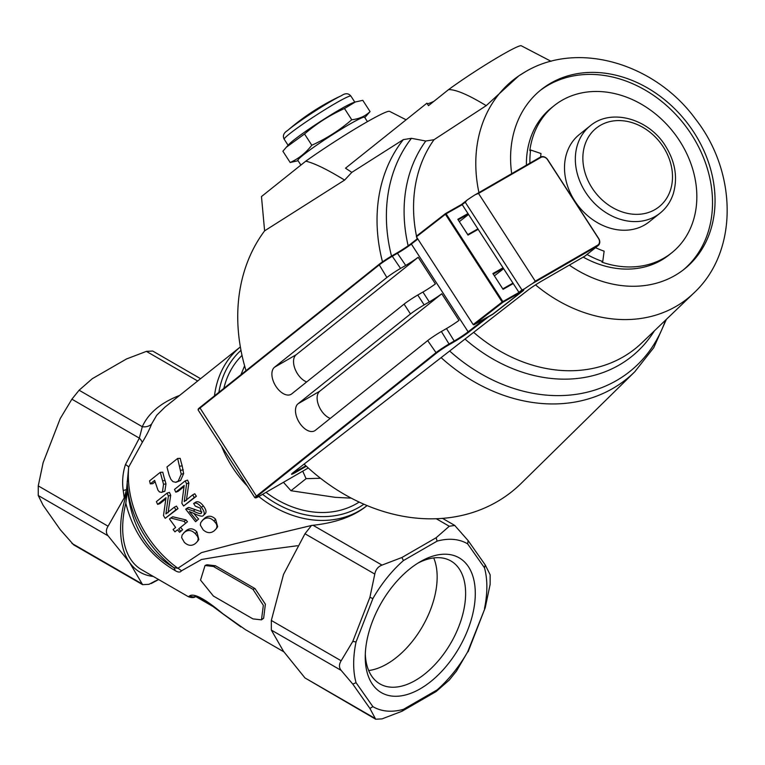 <?xml version="1.0" encoding="UTF-8"?>
<svg xmlns="http://www.w3.org/2000/svg" width="765" height="765" viewBox="0 0 765 765"><rect width="100%" height="100%" fill="white"/><g stroke="black" fill="none" stroke-linecap="round" stroke-linejoin="round"><path stroke-width="1.15" d="M475.295 593.477A77.82 44.925 -60 0 1 420.272 688.777A77.82 44.925 -60 0 1 365.24 657.011A77.82 44.925 -60 0 1 420.262 561.711A77.82 44.925 -60 0 1 475.295 593.477M365.297 654.123A70.973 40.975 120 0 0 379.947 683.92A70.973 40.975 120 0 0 434.635 664.9A70.973 40.975 120 0 0 465.617 593.477A70.973 40.975 120 0 0 450.92 560.984A70.973 40.975 120 0 0 417.795 563.203M368.692 670.542A70.973 40.975 120 0 0 437.159 577.049A70.973 40.975 120 0 0 433.707 557.924M283.452 482.294L290.987 490.728L335.185 497.327L351.259 498.139M244.599 365.833L240.946 374.716M320.516 478.259L306.086 478.67L302.73 471.164M306.086 478.67L290.987 490.728M359.158 502.07A94.181 76.605 -128.6 0 1 356.595 503.638A94.181 76.605 -128.6 0 1 266.019 492.354M223.849 388.371A94.181 76.605 -128.6 0 1 242.017 355.409M363.882 504.202A98.589 80.191 -128.6 0 1 262.605 494.333M218.886 392.33A98.589 80.191 -128.6 0 1 240.975 350.332M181.64 537.623L182.06 535.127L184.355 532.392C187.97 529.523 191.623 529.954 195.314 533.683L197.523 536.418L198.24 538.675L197.647 541.18L195.649 543.313C191.977 546.267 188.228 545.961 184.394 542.404L181.64 537.623M200.315 525.077L200.726 522.591L203.012 519.865C206.627 516.997 210.298 517.398 214.047 521.07L216.227 523.662L217.031 526.119L216.485 528.414L214.449 530.614C210.786 533.568 207.009 533.291 203.127 529.791L200.315 525.077M169.113 475.113L166.952 466.985L177.652 458.436L181.219 474.166L178.207 481.137L175.654 482.294L172.928 481.615L170.891 479.349L169.113 475.113M150.284 483.863L149.567 480.869L160.268 472.33L163.538 484.302L162.457 491.876L161.635 492.335L159.483 491.952L157.963 490.202L154.635 480.391L150.284 483.863L152.809 483.671L155.027 481.902M174.946 531.838L173.081 529.523L175.634 527.477L169.486 518.976L170.691 518.02L184.107 521.395L185.646 523.289L178.714 528.835L180.827 531.321L179.622 532.287L177.509 529.791L174.946 531.838M195.601 596.442A5.891 5.814 -137.5 0 1 189.873 595.725L188.372 596.71C191.489 597.848 193.899 597.848 195.591 596.69M196.519 595.925L195.152 596.404C194.31 595.533 197.485 596.834 204.685 600.305L222.615 613.664A5.891 0.861 -50.5 0 0 222.615 613.673A5.891 0.861 -50.5 0 0 222.806 613.693C205.431 599.177 194.453 593.191 189.873 595.725M245.46 629.662L222.806 613.693M195.792 596.576L215.711 608.07M188.372 596.71L141.573 569.686A91.236 52.67 -60 0 1 125.814 503.179L127.564 490.881A94.181 54.372 120 0 0 129.524 562.428A94.181 54.372 120 0 0 153.258 576.437M125.814 503.179C133.387 533.396 149.816 555.859 175.109 570.575C178.178 572.43 180.272 572.536 181.382 570.872L201.549 559.483L230.428 554.625L297.461 545.722M205.039 565.507L200.535 580.1L213.406 596.059L252.947 618.895L261.467 619.841L263.342 605.325L252.947 589.308L213.406 566.482L205.039 565.507L206.913 564.752L215.453 565.765L254.994 588.591L265.378 604.197L263.638 618.263L262.452 618.875M156.863 580.281L148.926 584.326L142.606 584.661L129.524 562.428L108.075 535.825C105.828 533.033 105.828 529.829 108.075 526.205L124.226 497.872L126.55 489.514L128.702 467.033L142.233 442.495C146.698 435.008 149.816 428.849 151.585 424.03L156.72 415.271L164.982 407.114M437.102 689.925A94.181 54.372 120 0 0 467.645 651.923L456.495 671.077L449.284 680.047L436.127 691.541L437.102 689.925L403.432 709.356L401.912 711.297L436.127 691.541M401.912 711.297L382.003 718.89L375.682 719.224L369.906 708.438L372.89 706.631L356.05 682.686L352.789 684.101L341.152 670.389C338.905 667.596 338.905 664.393 341.152 660.778L352.789 641.424L356.05 641.95L372.89 598.565L369.906 597.322L374.793 574.066C375.682 569.581 378.092 566.597 382.003 565.096L401.912 557.503L403.432 560.563L437.102 541.132L436.127 537.747L401.912 557.503M258.78 496.523A101.535 82.582 51.4 0 0 367.085 505.569L365.68 506.688C352.981 516.614 335.433 522.811 313.038 525.287L311.508 525.469L304.967 533.76L283.519 574.439L271.326 620.463L271.326 630.073L283.519 651.331L304.967 677.933L375.682 719.224M436.127 537.747L449.284 526.253L454.735 525.431L468.132 540.606L467.645 543.858A94.181 54.372 120 0 0 437.102 541.132M151.221 583.542L158.651 579.545M179.66 395.381C160.727 402.811 148.276 413.263 142.3 426.717A11.771 9.333 -156.8 0 0 151.585 424.03M164.609 407.41L240.353 346.908A101.535 82.582 51.4 0 0 214.477 395.859M221.573 446.225A101.535 82.582 51.4 0 0 247.305 486.024M311.489 525.488L234.549 543.877L201.568 552.588L177.872 568.28L173.779 567.62C146.144 551.173 130.691 524.666 127.439 488.099L127.564 490.881M183.543 533.109L186.077 530.719C189.682 527.85 193.287 528.223 196.873 531.847L198.833 539.535L197.408 541.553M167.076 493.09L168.405 496.036L165.9 513.908L174.305 507.195L175.893 509.796L165.192 518.345L163.49 515.553L166.015 497.68L157.609 504.384L156.376 501.63L167.076 493.09L169.438 492.392A101.535 82.582 51.4 0 0 170.719 495.261L168.051 512.818M174.305 507.195L176.457 506.105A101.535 82.582 51.4 0 0 178.006 508.639L165.192 518.345M165.795 498.933L159.933 503.619L157.609 504.384M202.056 520.726L204.695 518.154C208.3 515.285 211.934 515.639 215.577 519.196L217.652 526.722L216.266 528.768M185.207 480.869L186.584 483.805L184.25 501.601L192.656 494.898L194.281 497.48L183.581 506.028L181.84 503.255L184.183 485.45L175.787 492.163L174.506 489.418L185.207 480.869L187.549 480.133A101.535 82.582 51.4 0 0 188.879 482.992L186.373 500.473M192.656 494.898L194.779 493.76A101.535 82.582 51.4 0 0 196.366 496.275L183.581 506.028M184.002 486.626L178.082 491.35L175.787 492.163M177.652 458.436L180.205 458.331A101.535 82.582 51.4 0 0 182.185 465.866L183.638 473.631L180.588 480.506L176.227 482.189M193.774 513.353A101.535 82.582 51.4 0 0 198.584 519.072L195.582 521.73L185.685 509.165L186.803 508.725L193.287 511.02C198.049 513.43 200.736 514.147 201.348 513.162L201.405 513.114M185.685 509.165L188.812 507.425L187.702 507.874L188.812 507.425L201.922 511.948M201.463 513.057L200.306 508.151L195.295 506.114L193.65 503.504L195.658 502.203C197.953 501.027 200.507 502.251 203.318 505.866C206.158 509.614 206.741 512.282 205.068 513.851L203.633 515.208M193.65 503.504C195.945 502.347 198.546 503.628 201.434 507.348C204.36 511.211 204.991 513.927 203.327 515.495L205.068 513.851M160.268 472.33L162.811 472.225A101.535 82.582 51.4 0 0 165.02 480.468L165.986 483.863L164.848 491.293L161.472 492.383M170.691 518.02L172.747 516.777L185.981 519.913A101.535 82.582 51.4 0 0 187.473 521.749L185.646 523.289M180.578 527.334A101.535 82.582 51.4 0 0 182.596 529.715L180.827 531.321M185.981 519.913L184.107 521.395M165.986 483.863L163.538 484.302M203.327 515.495C202.668 516.805 199.646 516.174 194.272 513.592L189.357 511.517L196.844 520.716M183.638 473.631L181.219 474.166M196.366 496.275L194.281 497.48M188.879 482.992L186.584 483.805M178.006 508.639L175.893 509.796M170.719 495.261L168.405 496.036M403.432 560.563A94.181 54.372 120 0 0 372.89 598.565M356.05 641.95A94.181 54.372 120 0 0 356.05 682.686M372.89 706.631A94.181 54.372 120 0 0 403.432 709.356M484.484 608.538A94.181 54.372 120 0 0 484.484 567.802L485.249 564.952L490.135 574.764L490.135 584.374L485.249 607.63L467.645 651.923M467.645 543.858L484.484 567.802M175.109 570.575A11.771 6.732 120.3 0 0 173.779 567.62A100.33 81.606 51.4 0 1 127.2 482.858L127.439 488.099M181.382 570.862A11.771 9.811 23.7 0 0 177.872 568.28A101.535 82.582 51.4 0 1 128.702 467.033A11.771 2.601 -158 0 0 125.46 464.537C122.735 472.961 121.989 481.606 123.222 490.47A11.771 1.74 174.1 0 0 126.55 489.514M142.233 442.495A11.771 3.988 32.6 0 0 139.345 438.135L125.46 464.537M200.573 378.685L152.694 351.039L146.383 351.374L126.474 358.976L92.249 378.723L79.101 390.226L71.891 399.187L60.244 418.541L43.136 462.643L38.25 485.899L38.25 495.51L43.136 505.321L60.244 529.657L73.65 544.843L142.606 584.661M79.101 390.226L142.3 426.717L139.345 438.135L71.891 399.187M127.219 481.195L127.2 482.858M352.789 684.101L369.906 708.438M485.249 564.952L468.132 540.606M468.132 651.723L485.249 607.63M369.906 597.322L352.789 641.424M586.994 254.496A94.181 76.605 51.4 0 0 602.753 261.534L601.959 262.175A94.181 76.605 51.4 0 0 671.747 252.794L669.069 254.936A94.181 76.605 -128.6 0 1 583.198 257.107M526.416 165.163A94.181 76.605 -128.6 0 1 551.517 107.769L554.195 105.627A94.181 76.605 51.4 0 0 529.81 150.629L530.614 149.978A94.181 76.605 51.4 0 0 529.906 163.155M671.747 252.794A94.181 76.605 51.4 0 0 676.308 136.007A94.181 76.605 51.4 0 0 561.959 100.339A94.181 76.605 51.4 0 0 554.195 105.627M540.635 156.978A82.4 67.024 -128.6 0 1 541.008 153.555L530.614 149.978M602.753 261.534L604.13 251.169A82.4 67.024 -128.6 0 1 595.543 247.669M406.11 119.799L389.586 111.365A63.954 4.552 147.1 0 0 305.78 161.166L261.467 196.557L264.614 230.839A181.009 147.224 51.4 0 0 246.014 370.671M551.049 61.296L521.281 45.776A51.733 3.682 147.1 0 0 493.712 59.775A51.733 3.682 147.1 0 0 448.558 89.62L428.496 105.656L426.899 103.189L345.512 168.195L351.824 172.364L344.604 180.091C327.286 169.476 314.339 163.165 305.78 161.166M511.689 173.674A114.779 93.359 -128.6 0 1 541.19 89.658A114.779 93.359 -128.6 0 1 550.647 83.203A114.779 93.359 -128.6 0 1 690.02 126.674A114.779 93.359 -128.6 0 1 684.455 269.012A114.779 93.359 -128.6 0 1 674.998 275.467A114.779 93.359 -128.6 0 1 569.303 265.12M539.937 90.672A114.779 93.359 -128.6 0 1 548.123 85.221A114.779 93.359 -128.6 0 1 686.913 127.889A114.779 93.359 -128.6 0 1 683.183 270.007M427.186 103.629A58.857 4.188 147.1 0 0 433.908 101.324M344.604 180.091L264.614 230.839M304.097 464.097A181.009 147.224 51.4 0 0 521.118 483.432L634.787 371.761L653.731 347.712L666.401 319.33M448.558 89.62C455.768 89.419 468.323 94.764 486.215 105.656L434.013 139.708L425.78 141.018L411.436 138.322L403.337 139.603L351.824 172.364M518.718 75.936L486.215 105.656M308.266 467.97L259.976 495.844A11.188 0.794 -32.9 0 1 255.72 497.891A11.188 0.794 -32.9 0 1 257.145 496.351L436.394 353.172A11.188 0.794 -32.9 0 1 449.38 344.546L454.534 341.572A12.364 0.88 147.1 0 0 468.486 332.364L488.864 316.528L492.832 314.281L523.604 290.365L519.645 292.613L524.551 288.797A11.771 0.842 -32.9 0 1 532.717 283.404L597.723 245.871A5.891 4.791 51.4 0 0 598.211 245.536L585.368 255.797A5.891 4.791 -128.6 0 1 584.881 256.132L541.888 280.956A12.364 0.88 147.1 0 0 527.936 290.165L293.597 472.263A12.364 0.88 147.1 0 0 291.541 474.185A12.364 0.88 147.1 0 0 296.304 472.024L306.354 466.22M502.175 302.022L473.181 324.561L416.428 236.806L445.421 214.277L502.175 302.022L502.873 301.573L502.892 302.29L502.175 302.022M503.628 268.687L494.439 275.821M492.88 273.545L503.083 289.323L492.88 273.545L503.045 267.788M467.788 234.606L457.805 219.316L468.008 235.094L467.788 234.606L477.886 228.888M458.225 219.813L468.323 214.095M467.97 213.559L457.805 219.316M468.553 214.458L459.373 221.592M519.062 292.393L502.873 301.573L446.119 213.817L445.421 214.277L445.507 213.559L446.119 213.817L462.232 204.685M502.892 302.29L521.921 291.503L492.928 314.042L473.889 324.829L502.892 302.29M462.232 204.073L445.507 213.559L416.504 236.089L416.428 236.806M473.181 324.561L473.889 324.829M503.083 289.323L513.248 283.557M512.952 283.117L502.863 288.835M468.008 235.094L478.173 229.328M493.291 274.052L503.389 268.324M305.866 465.77L296.256 471.317A11.771 0.842 -32.9 0 1 292.24 473.382M597.675 245.163L535.27 281.195L478.517 193.44L540.922 157.408A5.298 4.313 -128.6 0 1 547.539 159.684L598.546 238.565A5.298 4.313 -128.6 0 1 597.675 245.163L597.723 245.871L584.881 256.132M532.717 283.404L535.27 281.195M478.517 193.44L475.333 194.664A11.771 0.842 147.1 0 0 467.166 200.057L465.235 202.209L521.988 289.964L524.551 288.797M417.575 238.584L411.092 243.624A12.364 0.88 -32.9 0 1 397.15 252.832L391.996 255.806A11.188 0.794 147.1 0 0 379 264.432L199.761 407.611A11.188 0.794 147.1 0 0 198.269 409.055L198.097 409.868A11.771 0.842 -32.9 0 1 199.665 408.347L378.905 265.168A11.771 0.842 -32.9 0 1 392.579 256.093L397.733 253.11A11.771 0.842 147.1 0 0 411.015 244.341L417.862 239.024M467.166 200.057L462.251 203.873L462.175 204.59L465.235 202.209M598.211 245.536A5.891 4.791 51.4 0 0 598.699 238.537L547.683 159.656A5.891 4.791 51.4 0 0 540.339 157.131L475.333 194.664M521.988 289.964L518.928 292.345L519.645 292.613M518.928 292.345L462.175 204.59M485.832 318.058L467.769 332.096A11.771 0.842 -32.9 0 1 454.486 340.865L449.332 343.839A11.771 0.842 147.1 0 0 435.658 352.923L256.409 496.102A11.771 0.842 147.1 0 0 254.85 497.69A11.771 0.842 147.1 0 0 254.908 497.719L255.72 497.891M254.85 497.69L198.097 409.935A11.771 0.842 -32.9 0 1 198.097 409.868M400.554 268.41L405.708 265.436A11.771 0.842 147.1 0 0 418.187 257.279L435.4 283.901A11.771 0.842 -32.9 0 1 422.921 292.058L417.767 295.032A11.771 0.842 147.1 0 0 404.092 304.116L291.733 393.87A15.893 9.18 60 0 1 291.073 394.319A15.893 9.18 60 0 1 275.534 385.742A15.893 9.18 60 0 1 274.511 367.248L386.88 277.494A11.771 0.842 -32.9 0 1 400.554 268.41L391.996 255.806M427.683 340.597L315.323 430.351A15.893 9.18 60 0 1 314.664 430.8A15.893 9.18 60 0 1 299.125 422.223A15.893 9.18 60 0 1 298.111 403.729L410.47 313.975A11.771 0.842 -32.9 0 1 424.145 304.9L429.299 301.917A11.771 0.842 147.1 0 0 441.778 293.76L458.99 320.382A11.771 0.842 -32.9 0 1 446.511 328.539L441.367 331.513A11.771 0.842 147.1 0 0 427.683 340.597L436.394 353.172M418.187 257.279L296.16 354.75A15.893 9.18 -120 0 0 295.022 368.893A15.893 9.18 -120 0 0 306.66 381.945M330.251 418.426A15.893 9.18 60 0 1 318.613 405.374A15.893 9.18 60 0 1 319.751 391.231L441.778 293.76M364.809 117.581L370.069 111.585C365.211 116.232 359.101 118.958 351.747 119.761C339.67 130.184 326.359 138.666 311.804 145.226C305.837 152.923 298.627 158.68 290.184 162.515L298.092 160.727M290.184 162.515L282.887 151.231L286.349 147.205L304.527 133.971C316.586 123.567 329.906 115.085 344.48 108.525L355.371 101.965L362.792 100.33L370.069 111.585M311.804 145.226L304.527 133.971M351.747 119.761L344.48 108.525M355.371 101.965L353.42 102.615A39.732 2.831 147.1 0 0 320.143 121.664A39.732 2.831 147.1 0 0 289.113 144.203L286.349 147.205M367.449 121.654L364.599 117.255A39.732 2.831 147.1 0 0 329.705 136.457A39.732 2.831 147.1 0 0 297.881 160.411L300.894 165.068M660.042 213.177L649.208 221.831A55.922 45.479 -128.6 0 1 578.77 206.531A55.922 45.479 -128.6 0 1 579.411 134.458L590.245 125.804C611.187 107.999 648.787 118.68 665.426 145.905C675.256 161.721 677.895 177.595 673.343 193.526C670.771 201.539 666.334 208.09 660.042 213.177A55.922 45.479 -128.6 0 1 589.605 197.877A55.922 45.479 -128.6 0 1 590.245 125.804M382.003 565.096L313.038 525.287M436.251 518.727L449.284 526.253M151.661 583.016L155.018 581.075M254.994 588.591L252.947 589.308M215.453 565.765L213.406 566.482M164.848 491.293L162.457 491.876M165.02 480.468L162.534 480.812M203.318 505.866L201.434 507.348M195.209 509.586L193.287 511.02M180.588 480.506L178.207 481.137M183.275 469.863L180.827 470.293M182.185 465.866L179.698 466.191M204.695 518.154L203.012 519.865M215.577 519.196L214.047 521.07M186.077 530.719L184.355 532.392M196.873 531.847L195.314 533.683M123.222 490.47L124.226 497.872M108.075 526.205L38.25 485.899M146.383 351.374L197.676 380.989M304.967 533.76L374.793 574.066M141.716 583.685L71.891 543.37M271.326 630.073L341.152 670.389M341.152 660.778L271.326 620.463M374.793 718.249L304.967 677.933M38.25 495.51L108.075 535.825M403.337 139.603A164.638 133.913 51.4 0 0 382.5 261.869M441.118 357.628A164.638 133.913 51.4 0 0 634.787 371.761M535.519 284.876A139.785 113.698 51.4 0 0 693.807 293.062L641.73 342.978A146.287 118.986 -128.6 0 1 473.64 332.354M417.088 238.967A146.287 118.986 -128.6 0 1 416.724 237.265M416.495 236.165A146.287 118.986 -128.6 0 1 434.013 139.708M425.78 141.018A150.189 122.161 51.4 0 0 408.156 245.785M465.005 339.067A150.189 122.161 51.4 0 0 654.371 330.863M665.512 320.181A160.746 130.748 -128.6 0 1 449.638 351.001M391.517 256.084A160.746 130.748 -128.6 0 1 411.436 138.322M524.58 72.264A139.785 113.698 51.4 0 0 519.798 75.219A139.785 113.698 51.4 0 0 478.928 192.589M296.304 472.024L295.768 470.571M540.922 157.408L540.339 157.131M468.486 332.364L411.092 243.624M257.145 496.351L256.409 496.102L199.761 407.611M386.88 277.494L379 264.432M405.708 265.436L397.15 252.832M446.511 328.539L454.534 341.572M441.367 331.513L449.38 344.546M404.092 304.116L410.47 313.975M422.921 292.058L429.299 301.917M274.511 367.248L296.16 354.75M424.145 304.9L417.767 295.032M298.111 403.729L319.751 391.231M341.525 95.625C345.407 92.976 348.544 93.139 350.925 96.103A39.732 2.831 147.1 0 0 316.031 115.305A39.732 2.831 147.1 0 0 284.197 139.259C282.476 135.864 283.614 132.947 287.621 130.48L287.621 130.48A36.003 2.563 147.1 0 1 313.813 111.872A36.003 2.563 147.1 0 1 341.525 95.625L341.525 95.625A231.384 231.384 0 0 0 287.621 130.48M663.274 146.918A50.327 40.937 -128.6 0 1 633.497 214.238A50.327 40.937 -128.6 0 1 586.286 141.229A50.327 40.937 -128.6 0 1 663.274 146.918M222.615 613.664L240.87 626.898M245.441 629.652L283.882 651.847M263.638 618.263L261.467 619.841M185.905 508.993L187.932 507.702M454.735 525.421L442.514 518.364M693.807 293.062C738.77 251.494 737.288 172.058 695.347 118.833C655.117 63.648 577.948 40.163 525.086 71.948L518.995 75.745M284.197 139.259L288.109 145.293M350.925 96.103L354.826 102.147"/></g></svg>
